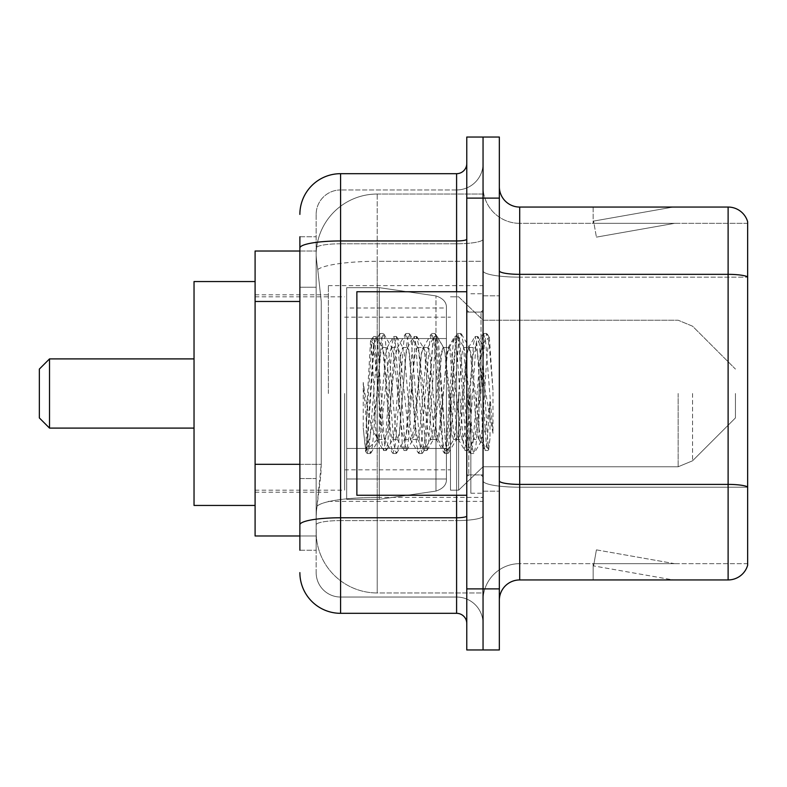 <?xml version="1.0" encoding="UTF-8"?>
<svg xmlns="http://www.w3.org/2000/svg" width="787" height="787" viewBox="0 0 787 787"><rect width="100%" height="100%" fill="white"/><g stroke="black" fill="none" stroke-linecap="round" stroke-linejoin="round"><path stroke-width="0.59" stroke-dasharray="3.94 2.95" d="M483.051 393.5L483.051 285.622L483.051 393.5M328.366 393.5L328.366 285.622L328.366 393.5M299.877 464.31L321.253 464.31L320.86 474.915L316.404 511.55L321.253 464.31L321.253 301.48L321.253 464.31L255.096 464.31L255.096 535.977L316.295 535.977L316.158 531.904A61.061 61.061 0 0 0 377.219 592.965L483.051 592.965L483.051 497.414L483.051 592.965L377.219 592.965L377.219 497.414L377.219 592.965A61.061 61.061 0 0 1 316.158 531.904L316.158 519.479L316.295 535.977L299.877 535.977M316.404 511.55L316.158 519.479L316.404 511.55M255.096 393.5L255.096 281.559L255.096 393.5M377.219 194.035L483.051 194.035L483.051 261.314L483.051 194.035L377.219 194.035A61.061 61.061 0 0 0 316.246 251.86C315.882 254.191 316.384 260.074 317.751 269.508L321.253 301.48L317.751 269.508C316.384 260.074 315.882 254.191 316.246 251.86L316.295 251.023L316.246 251.86A61.061 61.061 0 0 1 377.219 194.035L377.219 261.314L483.051 261.314L483.051 497.414L483.051 261.314L377.219 261.314L377.219 194.035A61.061 61.061 0 0 0 316.246 251.86M299.877 287.235L316.158 287.235L316.158 478.555L316.158 236.779L316.158 287.235L299.877 287.235L299.877 478.555L299.877 251.023L316.295 251.023L255.096 251.023L255.096 464.31M299.877 550.221L316.158 550.221L299.877 550.221L299.877 478.555L316.158 478.555L316.158 550.221L316.158 478.555L299.877 478.555M299.877 572.611A40.708 40.708 0 0 0 340.584 613.319L340.584 597.038A24.427 24.427 0 0 1 316.158 572.611L316.158 248.023L316.158 572.611A24.427 24.427 0 0 0 340.584 597.038L456.598 597.038L456.598 531.904L456.598 613.319A10.172 10.172 0 0 1 466.77 623.491L466.77 163.509L466.77 623.491M483.051 531.904L483.051 239.189L483.051 531.904M466.77 393.5L466.77 495.269L466.77 393.5M466.77 198.108L466.77 137.046L483.051 137.046L483.051 198.108L483.051 137.046L499.342 137.046L499.342 198.108L483.051 198.108L483.051 588.892L483.051 198.108L466.77 198.108L466.77 588.892L483.051 588.892L483.051 649.954L483.051 588.892L499.342 588.892L499.342 198.108M499.342 588.892L499.342 649.954L466.77 649.954L466.77 588.892M483.051 163.509L483.051 239.189L483.051 163.509A26.463 26.463 0 0 1 456.598 189.962A26.463 26.463 0 0 0 483.051 163.509A26.463 26.463 0 0 1 456.598 189.962L456.598 597.038L340.584 597.038L340.584 520.591L456.598 520.591A26.463 4.594 0 0 0 483.051 515.997A26.463 4.594 0 0 1 456.598 520.591L456.598 189.962L340.584 189.962L456.598 189.962M299.877 236.779L316.158 236.779L299.877 236.779L299.877 524.831A40.708 7.073 180 0 1 340.584 517.767L340.584 173.681A40.708 40.708 0 0 0 299.877 214.389A40.708 40.708 0 0 1 340.584 173.681L456.598 173.681A10.172 10.172 0 0 0 466.77 163.509A10.172 10.172 0 0 1 456.598 173.681L456.598 531.904L456.598 520.591L340.584 520.591L340.584 189.962L340.584 243.783L456.598 243.783A26.463 4.594 0 0 0 483.051 239.189A26.463 4.594 0 0 1 456.598 243.783L340.584 243.783L340.584 531.904L340.584 517.767L456.598 517.767A10.172 1.771 0 0 0 466.77 515.997M340.584 613.319L456.598 613.319M299.877 524.831L299.877 531.904M316.158 214.389L316.158 248.023L316.158 214.389A24.427 24.427 0 0 1 340.584 189.962A24.427 24.427 0 0 0 316.158 214.389A24.427 24.427 0 0 1 340.584 189.962M483.051 623.491A26.463 26.463 0 0 0 456.598 597.038A26.463 26.463 0 0 1 483.051 623.491A26.463 26.463 0 0 0 456.598 597.038M499.342 393.5L499.342 295.804L499.342 393.5M470.842 393.5L470.842 493.233L470.842 393.5M483.051 498.525L483.051 270.807L483.051 498.525M728.113 579.94L519.695 579.94L519.695 277.162L747.65 277.162L519.695 277.162L519.695 223.341L747.65 223.341L747.65 277.162L747.65 223.341L519.695 223.341L519.695 487.212L747.65 487.212L747.65 277.162L747.65 487.212L519.695 487.212L519.695 563.659A36.635 36.635 0 0 0 483.051 600.294A36.635 36.635 0 0 1 519.695 563.659L747.65 563.659L747.65 221.718A20.354 20.354 0 0 0 728.113 207.06L728.113 579.94A20.354 20.354 0 0 0 747.65 565.282L747.65 498.525L747.65 563.659L519.695 563.659L519.695 207.06A20.354 20.354 0 0 1 499.342 186.706L499.342 270.807L499.342 186.706M499.342 600.294L499.342 270.807L499.342 600.294A20.354 20.354 0 0 1 519.695 579.94M483.051 186.706L483.051 270.807L483.051 186.706A36.635 36.635 0 0 0 519.695 223.341A36.635 36.635 0 0 1 483.051 186.706A36.635 36.635 0 0 0 519.695 223.341M671.754 579.694A16.281 16.281 0 0 0 674.577 579.94L593.162 579.94L674.577 579.94A16.281 16.281 0 0 1 671.754 579.694A16.281 16.281 0 0 0 674.577 579.94A16.281 16.281 0 0 1 671.754 579.694A16.281 16.281 0 0 0 674.577 579.94A16.281 16.281 0 0 1 671.754 579.694A16.281 16.281 0 0 0 674.577 579.94A16.281 16.281 0 0 1 671.754 579.694A16.281 16.281 0 0 0 674.577 579.94A16.281 16.281 0 0 1 671.754 579.694L593.575 565.902L671.754 579.694M593.162 563.659L593.162 579.94L593.162 563.659L593.978 563.659L593.575 565.902L593.978 563.659L593.162 563.659L593.162 579.94L593.162 563.659L593.978 563.659L593.575 565.902L593.978 563.659L593.162 563.659L593.162 579.94L593.162 563.659L593.978 563.659L593.575 565.902L593.978 563.659L593.162 563.659L593.162 579.94L593.162 563.659L593.978 563.659L593.575 565.902L593.978 563.659L593.162 563.659L593.162 579.94L593.162 563.659L593.978 563.659L593.575 565.902L593.978 563.659L593.162 563.659M747.65 221.718A20.354 20.354 0 0 0 728.113 207.06L519.695 207.06M674.577 207.06L593.162 207.06L674.577 207.06A16.281 16.281 0 0 0 671.754 207.306A16.281 16.281 0 0 1 674.577 207.06A16.281 16.281 0 0 0 671.754 207.306A16.281 16.281 0 0 1 674.577 207.06A16.281 16.281 0 0 0 671.754 207.306A16.281 16.281 0 0 1 674.577 207.06A16.281 16.281 0 0 0 671.754 207.306A16.281 16.281 0 0 1 674.577 207.06A16.281 16.281 0 0 0 671.754 207.306A16.281 16.281 0 0 1 674.577 207.06M674.577 563.659L593.978 563.659L674.577 563.659L593.978 563.659L674.577 563.659L593.978 563.659L674.577 563.659L593.978 563.659L674.577 563.659L593.978 563.659L674.577 563.659L596.408 549.867L593.978 563.659L596.408 549.867L593.978 563.659L596.408 549.867L593.978 563.659L596.408 549.867L593.978 563.659L596.408 549.867L593.978 563.659L596.408 549.867L674.577 563.659M593.978 223.341L593.162 223.341L593.978 223.341L593.162 223.341L593.978 223.341L593.162 223.341L593.978 223.341L593.162 223.341L593.978 223.341L593.162 223.341L593.978 223.341L593.575 221.098L671.754 207.306L593.575 221.098L593.978 223.341L593.575 221.098L671.754 207.306L593.575 221.098L593.978 223.341L593.575 221.098L671.754 207.306L593.575 221.098L593.978 223.341L593.575 221.098L671.754 207.306L593.575 221.098L593.978 223.341L593.575 221.098L671.754 207.306L593.575 221.098L593.978 223.341L674.577 223.341L593.978 223.341L674.577 223.341L593.978 223.341L674.577 223.341L593.978 223.341L674.577 223.341L593.978 223.341L674.577 223.341L593.978 223.341L596.408 237.133L593.978 223.341M593.162 207.06L593.162 223.341L593.162 207.06M674.577 223.341L596.408 237.133L674.577 223.341M466.77 495.269L356.865 495.269L356.865 291.731L356.865 459.864L356.865 291.731L466.77 291.731M478.988 393.5L478.988 428.266L481.231 441.192L487.035 354.691L489.376 337.584L492.977 390.047L492.977 433.263L485.845 393.5L478.988 363.938L478.988 393.5L475.594 433.342L473.892 439.51L478.988 439.51L478.988 393.5L482.215 344.263L487.094 432.22L488.658 449.19L490.006 438.546L490.006 401.557C486.651 428.551 482.972 441.202 478.988 439.51C477.286 436.785 475.594 421.448 473.892 393.5L470.508 353.658L468.806 347.49L467.114 353.658L460.326 433.342L458.634 439.51L456.932 433.342L450.154 353.658L448.452 347.49L446.76 353.658L439.972 433.342L438.28 439.51L436.578 433.342L429.8 353.658L428.098 347.49L426.406 353.658L419.619 433.342L417.927 439.51L416.225 433.342L409.447 353.658L407.745 347.49L406.053 353.658L399.265 433.342L397.573 439.51L395.871 433.342L389.093 353.658L387.391 347.49L385.699 353.658L382.305 393.5C380.613 421.448 378.911 436.785 377.219 439.51C376.097 437.71 375.025 422.373 373.992 393.5L372.33 357.052L370.529 341.125L367.539 393.5L366.201 427.853L366.201 450.066C369.457 440.956 373.127 422.098 377.219 393.5L377.219 437.464L378.488 439.51L384.951 439.51L382.797 433.342L373.53 344.342L367.716 433.303L365.729 450.99L363.23 427.666L363.23 382.462L364.942 393.5C368.641 418.231 372.733 432.889 377.219 437.464M473.892 439.51L472.2 433.342L465.412 353.658L463.72 347.49L462.028 353.658L455.24 433.342L453.538 439.51L451.846 433.342L445.058 353.658L443.789 347.854L443.366 347.49L441.674 353.658L434.886 433.342L433.184 439.51L431.492 433.342L424.705 353.658L423.012 347.49L421.32 353.658L414.533 433.342L412.841 439.51L411.139 433.342L404.351 353.658L402.659 347.49L400.967 353.658L394.179 433.342L392.487 439.51L390.785 433.342L383.997 353.658L382.305 347.49L380.613 353.658L377.219 393.5L376.953 439.412M478.988 439.51L484.999 450.233L483.651 442.884L476.863 344.116L475.171 336.472L473.469 344.116L466.691 442.884L464.989 450.528L463.297 442.884L456.509 344.116L454.817 336.472L453.115 344.116L446.337 442.884L444.635 450.528L442.943 442.884L436.155 344.116L434.463 336.472L432.761 344.116L425.983 442.884L424.282 450.528L422.589 442.884L415.802 344.116L414.11 336.472L412.408 344.116L405.63 442.884L403.928 450.528L402.236 442.884L395.448 344.116L393.756 336.472L392.054 344.116L385.276 442.884L383.574 450.528L381.882 442.884L375.094 344.116L373.402 336.472L371.7 344.116L366.201 427.853M490.006 401.557L487.045 442.884L484.999 450.233M490.006 438.546L488.235 450.233L486.189 442.884L479.411 344.116L477.709 336.472L476.017 344.116L469.229 442.884L467.537 450.528L465.835 442.884L459.057 344.116L457.355 336.472L455.663 344.116L448.875 442.884L447.183 450.528L445.481 442.884L438.703 344.116L437.001 336.472L435.309 344.116L428.522 442.884L426.829 450.528L425.137 442.884L418.35 344.116L416.648 336.472L414.956 344.116L408.168 442.884L406.476 450.528L404.784 442.884L397.996 344.116L396.294 336.472L394.602 344.116L387.814 442.884L386.122 450.528L384.43 442.884L377.642 344.116L375.95 336.472L374.248 344.116L367.46 442.884L366.201 450.066M39.35 393.5L39.35 417.927L39.35 369.073L39.35 417.927L39.35 369.073L39.35 393.5L39.35 369.073L49.522 358.902L49.522 428.098L49.522 358.902L49.522 428.098L49.522 358.902L194.035 358.902L194.035 505.441L194.035 281.559L194.035 505.441L194.035 281.559L194.035 428.098L194.035 358.902L49.522 358.902L49.522 428.098L194.035 428.098L49.522 428.098L39.35 417.927L39.35 393.5M735.442 393.5L735.442 417.927L735.442 393.5M458.634 393.5L458.634 490.183L458.634 393.5M450.489 393.5L450.489 490.183L450.489 393.5M344.647 393.5L344.647 490.183L344.647 393.5M379.255 448.452L379.255 499.342L379.255 448.452L446.416 448.452L446.416 478.988L446.416 308.012L446.416 338.548L346.683 338.548L346.683 287.658L346.683 499.342L346.683 448.452L446.416 448.452L446.416 308.012L446.416 338.548L346.683 338.548L346.683 308.012L346.683 478.988L346.683 448.452L446.416 448.452L446.416 308.012L446.416 338.548L346.683 338.548L346.683 287.658L346.683 499.342L346.683 448.452L446.416 448.452L446.416 479.008L346.683 478.988L346.683 448.452L379.255 448.452L379.255 499.342L379.255 287.658L379.255 338.548L346.683 338.548L346.683 308.012L346.683 478.988L346.683 448.452L446.416 448.452L446.416 479.008L346.683 478.988L346.683 287.658L346.683 499.342L346.683 448.452L446.416 448.452L446.416 479.008L346.683 478.988M379.255 393.5L379.255 287.658L379.255 338.548L346.683 338.548L446.416 338.548L379.255 338.548L379.255 287.658L379.255 393.5M194.035 505.441L255.096 505.441L194.035 505.441L194.035 281.559L255.096 281.559L194.035 281.559M435.968 338.548L435.968 491.088C443.258 488.599 446.741 484.576 446.416 479.008L446.416 307.992L446.416 338.548L379.255 338.548M478.988 363.938L477.581 353.658L475.427 347.49L473.272 353.658L464.655 433.342L462.5 439.51L460.346 433.342L451.728 353.658L449.574 347.49L448.895 348.07L447.419 353.658L438.802 433.342L436.647 439.51L434.493 433.342L425.875 353.658L423.721 347.49L423.042 348.07L421.566 353.658L412.959 433.342L410.804 439.51L408.65 433.342L400.032 353.658L397.878 347.49L395.723 353.658L387.106 433.342L384.951 439.51M478.988 428.266L471.118 353.658L468.963 347.49L466.809 353.658L458.191 433.342L456.037 439.51L453.883 433.342L445.265 353.658L443.111 347.49L440.956 353.658L432.338 433.342L430.184 439.51L428.03 433.342L419.412 353.658L417.267 347.49L415.113 353.658L406.495 433.342L404.341 439.51L402.187 433.342L393.569 353.658L391.414 347.49L389.26 353.658L380.642 433.342L378.488 439.51M377.219 379.137L377.219 393.5M492.977 433.263L485.658 341.538L483.503 333.501L481.349 341.538L472.731 445.462L470.577 453.499L468.422 445.462L459.805 341.538L457.65 333.501L455.496 341.538L446.878 445.462L444.724 453.499L442.569 445.462L433.962 341.538L431.807 333.501L429.653 341.538L421.035 445.462L418.881 453.499L416.726 445.462L408.109 341.538L405.954 333.501L403.8 341.538L395.182 445.462L393.028 453.499L390.873 445.462L382.256 341.538L380.101 333.501L377.947 341.538L369.339 445.462L367.185 453.499L366.653 453.046L365.03 445.462L363.23 427.666M492.977 390.047L488.884 341.538L486.73 333.501L484.576 341.538L475.958 445.462L473.804 453.499L471.649 445.462L463.041 341.538L460.887 333.501L458.732 341.538L450.115 445.462L447.96 453.499L445.806 445.462L437.188 341.538L435.034 333.501L432.88 341.538L424.262 445.462L422.107 453.499L419.953 445.462L411.335 341.538L409.181 333.501L407.027 341.538L398.419 445.462L396.264 453.499L394.11 445.462L385.492 341.538L383.338 333.501L381.183 341.538L372.566 445.462L370.411 453.499L368.257 445.462L363.23 382.462M377.219 497.414A61.061 10.605 180 0 0 316.886 506.375A61.061 10.605 180 0 1 377.219 497.414L483.051 497.414L377.219 497.414L377.219 261.314L377.219 497.414M317.751 269.508A61.061 10.605 180 0 1 377.219 261.314A61.061 10.605 180 0 0 317.751 269.508M316.158 531.904A61.061 61.061 0 0 0 377.219 592.965M299.877 301.48L255.096 301.48M299.877 248.023A40.708 7.073 180 0 1 340.584 240.96L456.598 240.96A10.172 1.771 -0 0 0 466.77 239.189M456.598 495.269L456.598 291.731M340.584 243.783A24.427 4.24 180 0 0 316.158 248.023A24.427 4.24 180 0 1 340.584 243.783M340.584 520.591A24.427 4.24 180 0 0 316.158 524.831A24.427 4.24 180 0 1 340.584 520.591M340.584 597.038A24.427 24.427 0 0 1 316.158 572.611M519.695 487.212A36.635 6.365 0 0 1 483.051 480.857A36.635 6.365 0 0 0 519.695 487.212M747.65 486.927A20.354 3.532 180 0 0 728.113 484.389L519.695 484.389A20.354 3.532 0 0 1 499.342 480.857M499.342 270.807A20.354 3.532 0 0 0 519.695 274.338L728.113 274.338A20.354 3.532 180 0 1 747.65 276.886M483.051 270.807A36.635 6.365 0 0 0 519.695 277.162A36.635 6.365 0 0 1 483.051 270.807M483.051 600.294A36.635 36.635 0 0 1 519.695 563.659M481.024 393.5L481.024 312.085L481.024 393.5M468.806 393.5L468.806 474.915L468.806 393.5M692.55 393.5L692.55 460.808L692.55 393.5M678.158 393.5L678.158 466.77L678.158 393.5M346.683 499.342L379.255 499.342L435.968 491.088C443.258 488.599 446.741 484.576 446.416 479.008L446.416 307.992C446.741 302.424 443.258 298.401 435.968 295.912L379.255 287.658L346.683 287.658L379.255 287.658L435.968 295.912C443.258 298.401 446.741 302.424 446.416 307.992L446.416 479.008C446.741 484.576 443.258 488.599 435.968 491.088L379.255 499.342L346.683 499.342L379.255 499.342L435.968 491.088L435.968 295.912L435.968 448.452M328.366 285.622L483.051 285.622M255.096 294.791L328.366 294.791M255.096 492.209L328.366 492.209M328.366 501.378L483.051 501.378M466.77 312.085L483.051 312.085L466.77 312.085M466.77 474.915L483.051 474.915L466.77 474.915M483.051 295.804L499.342 295.804L483.051 295.804M470.842 493.233L483.051 493.233L470.842 493.233M470.842 293.767L483.051 293.767L470.842 293.767M483.051 491.196L499.342 491.196L483.051 491.196M481.024 312.085L483.051 310.048L481.024 312.085L468.806 312.085L466.77 310.048L468.806 312.085L481.024 312.085M468.806 474.915L481.024 474.915L483.051 476.952L481.024 474.915L468.806 474.915L466.77 476.952L468.806 474.915M370.766 341.037L373.933 344.204M382.305 347.49L387.391 347.49M402.659 347.49L407.745 347.49M423.012 347.49L428.098 347.49M443.366 347.49L448.452 347.49M463.72 347.49L468.806 347.49M392.487 439.51L397.573 439.51M412.841 439.51L417.927 439.51M433.184 439.51L438.28 439.51M453.538 439.51L458.634 439.51M482.215 344.263L489.012 337.456M488.658 449.19L480.818 441.35M377.219 439.51L365.739 450.99M485.343 450.528L487.891 450.528M475.171 336.472L477.709 336.472M464.989 450.528L467.537 450.528M454.817 336.472L457.355 336.472M444.635 450.528L447.183 450.528M434.463 336.472L437.001 336.472M424.282 450.528L426.829 450.528M414.11 336.472L416.648 336.472M403.928 450.528L406.476 450.528M393.756 336.472L396.294 336.472M383.574 450.528L386.122 450.528M373.402 336.472L375.95 336.472M482.461 344.352L478.063 336.767M488.884 449.111L488.235 450.233M467.881 450.233L474.325 439.146M457.709 336.767L464.143 347.854M447.528 450.233L453.971 439.146M437.356 336.767L443.789 347.854M427.174 450.233L433.617 439.146M417.002 336.767L423.436 347.854M406.82 450.233L413.264 439.146M396.648 336.767L403.082 347.854M386.466 450.233L392.91 439.146M376.294 336.767L382.728 347.854M468.383 347.854L474.827 336.767M458.201 439.146L464.645 450.233M448.029 347.854L454.473 336.767M437.847 439.146L444.291 450.233M427.675 347.854L434.119 336.767M417.494 439.146L423.937 450.233M407.322 347.854L413.765 336.767M397.14 439.146L403.583 450.233M386.968 347.854L393.411 336.767M376.943 439.412L383.23 450.233M370.529 341.125L373.058 336.767M735.442 417.927L692.55 460.808L678.158 466.77L692.55 460.808L735.442 417.927L692.55 460.808L678.158 466.77L483.051 466.77L458.634 490.183L450.489 490.183L458.634 490.183L483.051 466.77L678.158 466.77L483.051 466.77L458.634 490.183L450.489 490.183M344.647 469.829L450.489 469.829M255.096 490.183L344.647 490.183M255.096 296.817L344.647 296.817M344.647 317.171L450.489 317.171M450.489 296.817L458.634 296.817L483.051 320.23L678.158 320.23L483.051 320.23L458.634 296.817L450.489 296.817L458.634 296.817L483.051 320.23L678.158 320.23L692.55 326.192L735.442 369.073L692.55 326.192L678.158 320.23L692.55 326.192L735.442 369.073M346.683 287.658L379.255 287.658L435.968 295.912C443.258 298.401 446.741 302.424 446.416 307.992L346.683 308.012M39.35 417.927L49.522 428.098M39.35 369.073L49.522 358.902M391.414 347.49L397.878 347.49M417.267 347.49L423.721 347.49M443.111 347.49L449.574 347.49M468.963 347.49L475.427 347.49M404.341 439.51L410.804 439.51M430.184 439.51L436.647 439.51M456.037 439.51L462.5 439.51M483.503 333.501L486.73 333.501M470.577 453.499L473.804 453.499M457.65 333.501L460.887 333.501M444.724 453.499L447.96 453.499M431.807 333.501L435.034 333.501M418.881 453.499L422.107 453.499M405.954 333.501L409.181 333.501M393.028 453.499L396.264 453.499M380.101 333.501L383.338 333.501M367.185 453.499L370.411 453.499M481.241 441.192L474.335 453.046M489.376 337.584L487.261 333.954M461.408 333.954L469.642 348.07M448.482 453.046L456.716 438.93M435.565 333.954L443.789 348.07M422.639 453.046L430.873 438.93M409.712 333.954L417.946 348.07M396.786 453.046L405.02 438.93M383.859 333.954L392.093 348.07M370.943 453.046L379.167 438.93M474.738 348.07L482.972 333.954M461.821 438.93L470.046 453.046M448.895 348.07L457.119 333.954M435.968 438.93L444.202 453.046M423.042 348.07L431.276 333.954M410.116 438.93L418.35 453.046M397.199 348.07L405.423 333.954M384.272 438.93L392.506 453.046M373.52 344.342L379.58 333.954M365.384 450.872L366.653 453.046"/><path stroke-width="1.18" d="M299.877 287.235L299.877 236.779L299.877 251.023L255.096 251.023L255.096 535.977L299.877 535.977M299.877 550.221L299.877 236.779M466.77 588.892L466.77 649.954L483.051 649.954L483.051 588.892L483.051 649.954L499.342 649.954L499.342 588.892L483.051 588.892L483.051 198.108L483.051 588.892L466.77 588.892L466.77 198.108L483.051 198.108L483.051 137.046L483.051 198.108L499.342 198.108L499.342 588.892M499.342 198.108L499.342 137.046L466.77 137.046L466.77 198.108M299.877 214.389A40.708 40.708 0 0 1 340.584 173.681L340.584 613.319L456.598 613.319L456.598 495.269M340.584 173.681L456.598 173.681A10.172 10.172 0 0 0 466.77 163.509M299.877 531.904L299.877 478.555M466.77 623.491A10.172 10.172 0 0 0 456.598 613.319M340.584 613.319A40.708 40.708 0 0 1 299.877 572.611M499.342 600.294A20.354 20.354 0 0 1 519.695 579.94L728.113 579.94L728.113 207.06L519.695 207.06A20.354 20.354 0 0 1 499.342 186.706A20.354 20.354 0 0 0 519.695 207.06L519.695 579.94M747.65 221.718A20.354 20.354 0 0 0 728.113 207.06A20.354 20.354 0 0 1 747.65 221.718L747.65 565.282A20.354 20.354 0 0 1 728.113 579.94M49.522 428.098L49.522 358.902L39.35 369.073L39.35 417.927L49.522 428.098L194.035 428.098M255.096 281.559L194.035 281.559L194.035 505.441L255.096 505.441M466.77 291.731L356.865 291.731L356.865 495.269L466.77 495.269M299.877 301.48L255.096 301.48M299.877 464.31L255.096 464.31M466.77 515.997A10.172 1.771 0 0 1 456.598 517.767L340.584 517.767A40.708 7.073 180 0 0 299.877 524.831M299.877 248.023A40.708 7.073 180 0 1 340.584 240.96L456.598 240.96L456.598 173.681M456.598 291.731L456.598 240.96A10.172 1.771 0 0 0 466.77 239.189M747.65 276.886A20.354 3.532 180 0 0 728.113 274.338L519.695 274.338A20.354 3.532 0 0 1 499.342 270.807M747.65 486.927A20.354 3.532 180 0 0 728.113 484.389L519.695 484.389A20.354 3.532 -0 0 1 499.342 480.857M49.522 358.902L194.035 358.902"/></g></svg>
